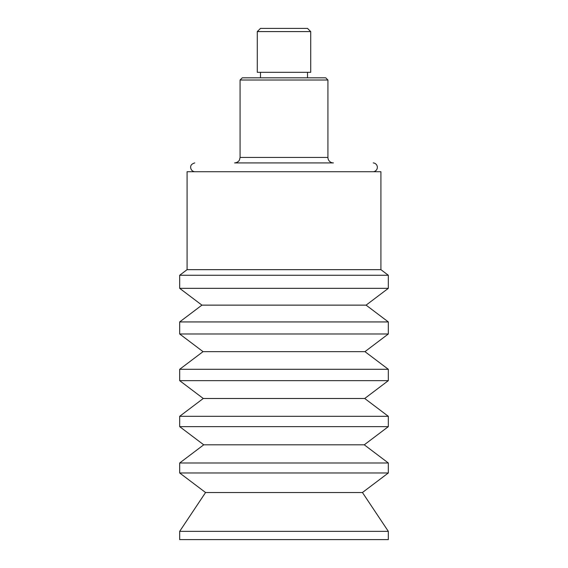 <?xml version="1.0" encoding="UTF-8"?>
<svg xmlns="http://www.w3.org/2000/svg" width="568" height="568" viewBox="0 0 568 568"><rect width="100%" height="100%" fill="white"/><g stroke="black" fill="none" stroke-linecap="round" stroke-linejoin="round"><path stroke-width="0.85" d="M187.085 269.665L380.915 269.665L380.915 171.713L187.085 171.713L187.085 269.665L179.673 275.267L179.673 288.338L388.327 288.338L388.327 275.267L179.673 275.267M388.327 288.338L366.09 305.137L201.91 305.137L179.673 288.338M384.983 321.935L179.673 321.935L179.673 333.984L388.327 333.984L388.327 321.935L384.983 321.935M388.327 333.984L364.954 351.642L203.046 351.642L179.673 333.984M384.983 369.299L179.673 369.299L179.673 380.652L388.327 380.652L388.327 369.299L384.983 369.299M388.327 380.652L364.727 398.487L203.273 398.487L179.673 380.652M384.983 416.316L179.673 416.316L179.673 426.639L388.327 426.639L388.327 416.316L384.983 416.316M388.327 426.639L364.273 444.815L203.727 444.815L179.673 426.639M384.983 462.991L179.673 462.991L179.673 472.966L388.327 472.966L388.327 462.991L384.983 462.991M388.327 472.966L362.441 492.52L205.559 492.52L179.673 472.966M384.983 531.35L179.673 531.35L179.673 539.6L388.327 539.6L388.327 531.35L384.983 531.35M310.71 31.588L307.515 28.4L260.485 28.4L257.29 31.588L257.29 72.328L310.71 72.328L310.71 31.588L257.29 31.588M240.072 80.017L327.928 80.017L325.734 77.816L242.266 77.816L240.072 80.017L240.072 157.435L239.511 159.849C239.632 159.778 238.468 162.576 234.584 162.924L333.416 162.924A5.488 5.488 0 0 1 327.928 157.435L240.072 157.435M333.416 162.924L284 162.924M373.226 171.713A4.402 4.402 0 0 0 377.344 167.319A4.402 4.402 0 0 0 373.226 162.924M380.915 269.665L388.327 275.267M201.91 305.137L179.673 321.935M366.09 305.137L388.327 321.935M203.046 351.642L179.673 369.299M364.954 351.642L388.327 369.299M203.273 398.487L179.673 416.316M364.727 398.487L388.327 416.316M203.727 444.815L179.673 462.991M364.273 444.815L388.327 462.991M205.559 492.52L179.673 531.35M362.441 492.52L388.327 531.35M260.485 72.328L260.485 77.816M307.515 72.328L307.515 77.816M327.928 80.017L327.928 157.435M194.774 171.713C192.659 171.451 191.317 170.293 190.756 168.242C190.628 167.084 189.932 164.386 194.774 162.924"/></g></svg>
